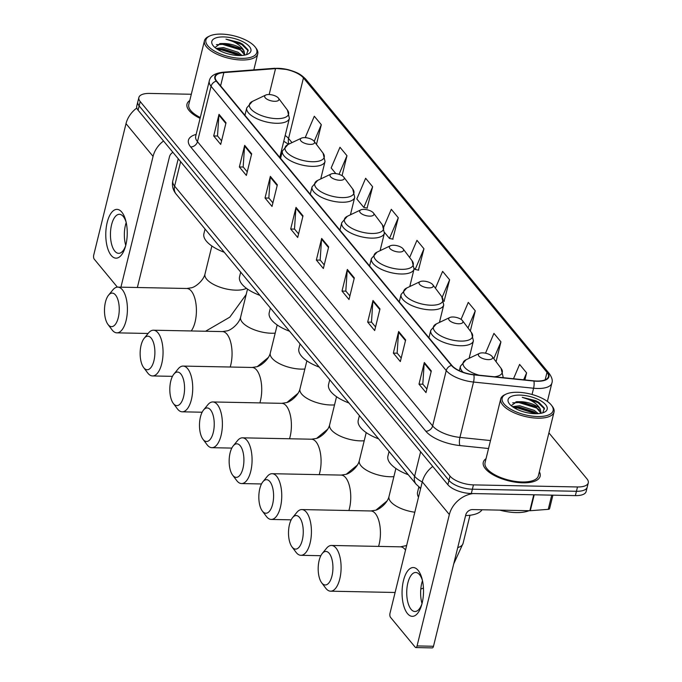 <?xml version="1.0" encoding="UTF-8"?>
<svg xmlns="http://www.w3.org/2000/svg" width="682" height="682" viewBox="0 0 682 682"><rect width="100%" height="100%" fill="white"/><g stroke="black" fill="none" stroke-linecap="round" stroke-linejoin="round"><path stroke-width="1.02" d="M420.564 488.824L419.319 487.323M191.31 94.261L149.639 93.425A18.295 7.468 13.8 0 0 138.864 97.526L136.741 106.17A18.295 7.468 13.8 0 0 138.079 110.211L447.886 484.74A18.295 7.468 13.8 0 0 471.313 493.529L575.369 495.618A18.295 7.468 13.8 0 0 586.145 491.517L587.202 487.195A18.295 7.468 13.8 0 1 576.435 491.287A18.295 7.468 13.8 0 0 587.202 487.195L588.268 482.873A18.295 7.468 13.8 0 0 586.929 478.832L548.908 432.874M137.807 101.848A18.295 7.468 13.8 0 0 139.145 105.881L448.952 480.418A18.295 7.468 13.8 0 0 472.379 489.207L576.435 491.287L472.379 489.207A18.295 7.468 13.8 0 1 448.952 480.418L139.145 105.881A18.295 7.468 13.8 0 1 137.807 101.848M189.767 100.518A29.275 11.952 13.8 0 0 186.996 104.124A29.275 11.952 13.8 0 0 200.099 118.336A29.275 11.952 13.8 0 1 186.996 104.124A29.275 11.952 13.8 0 1 189.767 100.518M486.044 458.696A29.275 11.952 13.8 0 0 483.274 462.302A29.275 11.952 13.8 0 0 522.906 482.822A29.275 11.952 13.8 0 0 540.135 476.266A29.275 11.952 13.8 0 0 539.351 471.791A29.275 11.952 13.8 0 1 540.135 476.266A29.275 11.952 13.8 0 1 522.906 482.822A29.275 11.952 13.8 0 1 483.274 462.302A29.275 11.952 13.8 0 1 486.044 458.696M278.461 68.55A19.514 7.971 -166.2 0 1 303.447 77.927L546.998 372.363A19.514 7.971 -166.2 0 1 548.43 376.669A19.514 7.971 -166.2 0 1 533.784 380.837L473.726 374.648A19.514 7.971 -166.2 0 1 451.893 365.467L216.731 81.175A19.514 7.971 -166.2 0 1 215.307 76.87A19.514 7.971 -166.2 0 1 223.867 72.582L275.528 68.626A19.514 7.971 -166.2 0 1 278.461 68.55M278.273 68.328A20.008 8.167 13.8 0 0 275.272 68.405L223.602 72.352A20.008 8.167 13.8 0 0 216.296 81.167L451.458 365.458A20.008 8.167 13.8 0 0 473.837 374.87L533.895 381.059A20.008 8.167 13.8 0 0 547.441 372.372L303.891 77.936A20.008 8.167 13.8 0 0 278.273 68.328M444.084 301.163L449.617 279.808L442.618 271.351L435.431 288.239M367.095 208.095L372.636 186.74L365.637 178.275L356.822 198.974L363.821 207.43L367.376 208.155M392.755 239.118L398.297 217.763L391.298 209.306L383.727 227.08M418.416 270.14L423.957 248.785L416.958 240.328L409.635 257.515M138.864 97.526A18.295 7.468 13.8 0 0 140.211 101.558L450.009 476.087A18.295 7.468 13.8 0 0 473.444 484.885L577.501 486.965A18.295 7.468 13.8 0 0 588.268 482.873M379.985 308.92L374.674 330.548L367.675 322.092L372.986 300.464L379.985 308.92M405.645 339.943L400.334 361.571L393.335 353.114L398.646 331.486L405.645 339.943M431.314 370.965L425.994 392.593L418.995 384.137L424.315 362.509L431.314 370.965M303.004 215.853L297.693 237.481L290.694 229.016L296.005 207.396L303.004 215.853M277.344 184.831L272.024 206.458L265.025 197.993L270.345 176.365L277.344 184.831M251.675 153.808L246.364 175.436L239.365 166.971L244.676 145.343L251.675 153.808M226.015 122.786L220.704 144.413L213.705 135.948L219.016 114.32L226.015 122.786M354.325 277.898L349.014 299.526L342.014 291.069L347.326 269.441L354.325 277.898M328.664 246.875L323.353 268.503L316.354 260.047L321.665 238.419L328.664 246.875M470.316 331.034L475.277 310.83L468.278 302.373L461.049 319.355M496.07 361.699L500.938 341.853L493.938 333.396L485.516 353.191M524.876 379.917L526.606 372.875L519.607 364.418L513.503 378.749M342.066 175.675L346.968 155.718L339.968 147.252L331.162 167.951L335.851 173.612M316.474 144.388L321.307 124.695L314.308 116.23L305.502 136.92L306.175 137.738M316.354 260.047L320.25 260.123M324.231 264.931L320.156 260.004L321.546 239.169A4.876 3.904 -39.6 0 1 321.665 238.419M342.014 291.069L345.91 291.146M349.892 295.954L345.817 291.035L347.206 270.191A4.876 3.904 -39.6 0 1 347.326 269.441M213.705 135.948L217.601 136.025M221.582 140.842L217.507 135.914L218.896 115.079A4.876 3.904 -39.6 0 1 219.016 114.32M239.365 166.971L243.261 167.047M247.242 171.864L243.167 166.937L244.565 146.101A4.876 3.904 -39.6 0 1 244.676 145.343M265.025 197.993L268.921 198.078M272.902 202.886L268.836 197.959L270.225 177.124A4.876 3.904 -39.6 0 1 270.345 176.365M290.694 229.016L294.59 229.101M298.563 233.909L294.496 228.982L295.886 208.146A4.876 3.904 -39.6 0 1 296.005 207.396M418.995 384.137L422.891 384.213M426.872 389.021L422.806 384.102L424.195 363.259A4.876 3.904 -39.6 0 1 424.315 362.509M393.335 353.114L397.231 353.191M401.212 357.999L397.137 353.08L398.535 332.236A4.876 3.904 -39.6 0 1 398.646 331.486M367.675 322.092L371.571 322.168M375.552 326.976L371.477 322.057L372.866 301.214A4.876 3.904 -39.6 0 1 372.986 300.464M423.957 248.785L415.15 269.475L414.204 268.333M415.15 269.475L418.697 270.2M398.297 217.763L389.482 238.453L384.529 232.46M389.482 238.453L393.037 239.177M372.636 186.74L363.821 207.43M346.968 155.718L339.048 174.328M321.307 124.695L314.206 141.379M449.617 279.808L442.192 297.258M443.812 301.112L444.357 301.222M475.277 310.83L467.997 327.948M500.938 341.853L493.785 358.664M526.606 372.875L523.657 379.797M111.192 255.392A24.399 10.724 91.1 0 1 107.176 222.485A24.399 10.724 91.1 0 1 121.822 212.145A24.399 10.724 91.1 0 1 125.863 221.028A24.399 10.724 91.1 0 1 125.343 246.875A24.399 10.724 91.1 0 1 111.192 255.392M126.187 222.426A19.514 8.585 -88.9 0 0 123.289 216.518A19.514 8.585 -88.9 0 0 119.427 214.301A19.514 8.585 -88.9 0 0 110.782 229.092A19.514 8.585 -88.9 0 0 114.789 251.121A19.514 8.585 -88.9 0 0 118.642 253.329A19.514 8.585 -88.9 0 0 125.727 245.486M125.752 245.392A19.514 8.585 91.1 0 1 126.213 222.528M136.826 108.003A24.399 19.514 140.4 0 0 126.008 123.655L93.732 255.042A3.052 1.338 -88.9 0 0 94.235 259.151L117.372 287.122M163.535 140.978A24.399 19.514 140.4 0 0 153.066 156.374L120.936 287.173M137.363 287.506L169.494 156.698A6.095 4.876 -39.6 0 1 172.913 152.325M241.394 58.354A26.223 10.707 13.8 0 0 255.29 47.169A26.223 10.707 13.8 0 0 221.335 34.1A26.223 10.707 13.8 0 0 209.732 35.984A26.223 10.707 13.8 0 0 211.872 49.385A26.223 10.707 13.8 0 0 241.394 58.354M209.732 35.984L208.453 36.581A27.442 11.21 13.8 0 0 204.447 40.758A27.442 11.21 13.8 0 0 241.599 59.999A27.442 11.21 13.8 0 0 257.753 53.852A27.442 11.21 13.8 0 0 256.134 48.294L255.29 47.169M216.151 48.465L223.466 47.587L238.018 52.25L242.025 55.464M217.311 49.257L223.133 48.934L237.686 53.597L240.396 55.532M246.517 54.654L248.035 49.863L242.622 44.228L239.476 42.489L225.972 39.155C235 41.559 241.01 45.455 243.986 50.852A15.251 6.223 13.8 0 0 224.463 43.529L239.015 48.192L244.761 55.097M243.986 50.852L244.864 55.08M223.67 36.922A20.128 8.218 13.8 0 0 212.989 45.472A20.128 8.218 13.8 0 0 239.067 55.532A20.128 8.218 13.8 0 0 248.001 54.074A20.128 8.218 13.8 0 0 246.313 43.793A20.128 8.218 13.8 0 0 223.67 36.922M224.463 43.529L220.601 43.52L214.924 47.51M204.447 40.758L188.778 104.559A27.442 11.21 13.8 0 0 200.295 117.517M225.972 39.155L241.701 44.441L248.299 50.843M216.399 44.645L222.622 44.364L240.371 49.846L243.525 52.028M218.052 49.718L221.292 49.777L239.518 55.54M239.476 42.489L242.613 44.219M219.647 43.631L222.784 43.691L240.371 49.078M218.411 49.036L221.462 49.095L239.041 54.483M108.216 324.743A16.769 7.374 -88.9 0 0 118.284 317.624A16.769 7.374 -88.9 0 0 115.522 294.999A16.769 7.374 -88.9 0 0 108.549 295.178A16.769 7.374 -88.9 0 0 104.491 309.722A16.769 7.374 -88.9 0 0 107.961 324.419A16.769 7.374 -88.9 0 0 108.216 324.743M108.549 295.178L112.82 289.944A22.873 10.06 91.1 0 1 117.807 287.113A22.873 10.06 91.1 0 1 122.325 289.705A22.873 10.06 91.1 0 1 127.014 315.527A22.873 10.06 91.1 0 1 116.886 332.85A22.873 10.06 91.1 0 1 112.368 330.258A22.873 10.06 91.1 0 1 112.019 329.824L107.961 324.419M274.599 101.303A7.323 2.992 13.8 0 0 278.478 98.174A7.323 2.992 13.8 0 0 268.998 94.534A7.323 2.992 13.8 0 0 265.758 95.054A7.323 2.992 13.8 0 0 266.355 98.796A7.323 2.992 13.8 0 0 274.599 101.303M205.052 229.041L203.901 233.73A33.546 13.7 13.8 0 0 224.276 252.289M143.859 367.837A16.769 7.374 -88.9 0 0 153.927 360.718A16.769 7.374 -88.9 0 0 151.165 338.093A16.769 7.374 -88.9 0 0 144.2 338.272A16.769 7.374 -88.9 0 0 140.142 352.816A16.769 7.374 -88.9 0 0 143.612 367.513A16.769 7.374 -88.9 0 0 143.859 367.837M144.2 338.272L148.463 333.038A22.873 10.06 91.1 0 1 153.45 330.207A22.873 10.06 91.1 0 1 157.968 332.799A22.873 10.06 91.1 0 1 162.666 358.621A22.873 10.06 91.1 0 1 152.529 375.944A22.873 10.06 91.1 0 1 148.011 373.352A22.873 10.06 91.1 0 1 147.67 372.918L143.612 367.513M310.242 144.388A7.323 2.992 13.8 0 0 314.121 141.268A7.323 2.992 13.8 0 0 304.649 137.628A7.323 2.992 13.8 0 0 301.41 138.148A7.323 2.992 13.8 0 0 302.007 141.89A7.323 2.992 13.8 0 0 310.242 144.388M240.695 272.135L239.544 276.824A33.546 13.7 13.8 0 0 259.927 295.383M173.535 403.71A16.769 7.374 -88.9 0 0 183.603 396.592A16.769 7.374 -88.9 0 0 180.841 373.966A16.769 7.374 -88.9 0 0 173.867 374.145A16.769 7.374 -88.9 0 0 169.818 388.689A16.769 7.374 -88.9 0 0 173.288 403.386A16.769 7.374 -88.9 0 0 173.535 403.71M173.867 374.145L178.138 368.911A22.873 10.06 91.1 0 1 183.126 366.081A22.873 10.06 91.1 0 1 187.644 368.672A22.873 10.06 91.1 0 1 192.333 394.494A22.873 10.06 91.1 0 1 182.205 411.817A22.873 10.06 91.1 0 1 177.687 409.226A22.873 10.06 91.1 0 1 177.346 408.791L173.288 403.386M339.917 180.27A7.323 2.992 13.8 0 0 343.796 177.141A7.323 2.992 13.8 0 0 334.325 173.501A7.323 2.992 13.8 0 0 331.085 174.021A7.323 2.992 13.8 0 0 331.682 177.763A7.323 2.992 13.8 0 0 339.917 180.27M270.37 308.008L269.22 312.697A33.546 13.7 13.8 0 0 289.603 331.256M203.21 439.583A16.769 7.374 -88.9 0 0 213.278 432.465A16.769 7.374 -88.9 0 0 210.516 409.848A16.769 7.374 -88.9 0 0 203.543 410.018A16.769 7.374 -88.9 0 0 199.485 424.562A16.769 7.374 -88.9 0 0 202.963 439.259A16.769 7.374 -88.9 0 0 203.21 439.583M203.543 410.018L207.814 404.784A22.873 10.06 91.1 0 1 212.801 401.954A22.873 10.06 91.1 0 1 217.319 404.545A22.873 10.06 91.1 0 1 222.008 430.368A22.873 10.06 91.1 0 1 211.88 447.69A22.873 10.06 91.1 0 1 207.362 445.099A22.873 10.06 91.1 0 1 207.013 444.664L202.963 439.259M369.593 216.143A7.323 2.992 13.8 0 0 373.472 213.023A7.323 2.992 13.8 0 0 363.992 209.374A7.323 2.992 13.8 0 0 360.752 209.894A7.323 2.992 13.8 0 0 361.358 213.637A7.323 2.992 13.8 0 0 369.593 216.143M300.046 343.881L298.895 348.57A33.546 13.7 13.8 0 0 319.27 367.129M232.886 475.456A16.769 7.374 -88.9 0 0 242.954 468.346A16.769 7.374 -88.9 0 0 240.192 445.721A16.769 7.374 -88.9 0 0 233.218 445.892A16.769 7.374 -88.9 0 0 229.161 460.435A16.769 7.374 -88.9 0 0 232.63 475.132A16.769 7.374 -88.9 0 0 232.886 475.456M233.218 445.892L237.489 440.657A22.873 10.06 91.1 0 1 242.468 437.827A22.873 10.06 91.1 0 1 246.995 440.419A22.873 10.06 91.1 0 1 251.684 466.241A22.873 10.06 91.1 0 1 241.556 483.564A22.873 10.06 91.1 0 1 237.038 480.972A22.873 10.06 91.1 0 1 236.688 480.537L232.63 475.132M399.268 252.016A7.323 2.992 13.8 0 0 403.147 248.896A7.323 2.992 13.8 0 0 393.667 245.247A7.323 2.992 13.8 0 0 390.428 245.767A7.323 2.992 13.8 0 0 391.025 249.51A7.323 2.992 13.8 0 0 399.268 252.016M329.721 379.755L328.571 384.452A33.546 13.7 13.8 0 0 348.945 403.002M262.561 511.329A16.769 7.374 -88.9 0 0 272.63 504.22A16.769 7.374 -88.9 0 0 269.867 481.594A16.769 7.374 -88.9 0 0 262.894 481.765A16.769 7.374 -88.9 0 0 258.836 496.317A16.769 7.374 -88.9 0 0 262.306 511.006A16.769 7.374 -88.9 0 0 262.561 511.329M262.894 481.765L267.165 476.53A22.873 10.06 91.1 0 1 272.144 473.7A22.873 10.06 91.1 0 1 276.67 476.292A22.873 10.06 91.1 0 1 281.359 502.114A22.873 10.06 91.1 0 1 271.231 519.437A22.873 10.06 91.1 0 1 266.705 516.845A22.873 10.06 91.1 0 1 266.364 516.41L262.306 511.006M428.944 287.889A7.323 2.992 13.8 0 0 432.823 284.769A7.323 2.992 13.8 0 0 423.343 281.12A7.323 2.992 13.8 0 0 420.103 281.64A7.323 2.992 13.8 0 0 420.7 285.383A7.323 2.992 13.8 0 0 428.944 287.889M359.397 415.628L358.238 420.325A33.546 13.7 13.8 0 0 378.621 438.876M292.237 547.203A16.769 7.374 -88.9 0 0 302.305 540.093A16.769 7.374 -88.9 0 0 299.534 517.467A16.769 7.374 -88.9 0 0 292.569 517.638A16.769 7.374 -88.9 0 0 288.512 532.19A16.769 7.374 -88.9 0 0 291.981 546.887A16.769 7.374 -88.9 0 0 292.237 547.203M292.569 517.638L296.841 512.404A22.873 10.06 91.1 0 1 301.819 509.573A22.873 10.06 91.1 0 1 306.346 512.165A22.873 10.06 91.1 0 1 311.035 537.987A22.873 10.06 91.1 0 1 300.907 555.31A22.873 10.06 91.1 0 1 296.38 552.718A22.873 10.06 91.1 0 1 296.039 552.284L291.981 546.887M458.619 323.762A7.323 2.992 13.8 0 0 462.49 320.642A7.323 2.992 13.8 0 0 453.019 316.994A7.323 2.992 13.8 0 0 449.779 317.522A7.323 2.992 13.8 0 0 450.376 321.256A7.323 2.992 13.8 0 0 458.619 323.762M389.064 451.501L387.913 456.198A33.546 13.7 13.8 0 0 408.296 474.749M321.904 583.076A16.769 7.374 -88.9 0 0 331.972 575.966A16.769 7.374 -88.9 0 0 329.21 553.341A16.769 7.374 -88.9 0 0 322.245 553.511A16.769 7.374 -88.9 0 0 318.187 568.063A16.769 7.374 -88.9 0 0 321.657 582.76A16.769 7.374 -88.9 0 0 321.904 583.076M322.245 553.511L326.516 548.285A22.873 10.06 91.1 0 1 331.495 545.455A22.873 10.06 91.1 0 1 336.013 548.047A22.873 10.06 91.1 0 1 340.71 573.86A22.873 10.06 91.1 0 1 330.582 591.183A22.873 10.06 91.1 0 1 326.056 588.592A22.873 10.06 91.1 0 1 325.715 588.157L321.657 582.76M488.295 359.636A7.323 2.992 13.8 0 0 492.165 356.516A7.323 2.992 13.8 0 0 482.694 352.867A7.323 2.992 13.8 0 0 479.455 353.395A7.323 2.992 13.8 0 0 480.051 357.129A7.323 2.992 13.8 0 0 488.295 359.636M465.601 515.575A33.546 13.7 13.8 0 0 482.021 509.769M418.85 486.939L417.589 492.072A33.546 13.7 13.8 0 0 418.501 497.221M407.469 613.57A24.399 10.724 91.1 0 1 403.454 580.663A24.399 10.724 91.1 0 1 418.092 570.314A24.399 10.724 91.1 0 1 422.141 579.206A24.399 10.724 91.1 0 1 421.621 605.053A24.399 10.724 91.1 0 1 407.469 613.57M422.465 580.604A19.514 8.585 -88.9 0 0 419.558 574.696A19.514 8.585 -88.9 0 0 415.705 572.479A19.514 8.585 -88.9 0 0 407.06 587.262A19.514 8.585 -88.9 0 0 411.058 609.299A19.514 8.585 -88.9 0 0 414.92 611.507A19.514 8.585 -88.9 0 0 422.005 603.664M422.03 603.561A19.514 8.585 91.1 0 1 422.49 580.697M432.746 466.437A24.399 19.514 140.4 0 0 422.277 481.833L390.01 613.22A3.052 1.338 -88.9 0 0 390.513 617.329L415.236 647.227A3.052 1.338 -88.9 0 0 415.841 647.568A3.052 1.338 -88.9 0 0 417.069 645.931L433.496 646.263L465.772 514.876A6.095 4.876 -39.6 0 1 472.575 509.582L529.837 510.724L533.759 494.782M473.001 493.563A24.399 19.514 140.4 0 0 449.344 514.543L417.069 645.931M433.496 646.263A3.052 1.338 91.1 0 1 432.269 647.9L415.841 647.568M552.906 495.166L549.581 508.67A3.052 1.245 -166.2 0 1 548.251 509.343L530.298 510.716A3.052 1.245 -166.2 0 1 529.837 510.724M537.672 416.532A26.223 10.707 13.8 0 0 551.559 405.347A26.223 10.707 13.8 0 0 517.612 392.278A26.223 10.707 13.8 0 0 506.001 394.153A26.223 10.707 13.8 0 0 508.141 407.563A26.223 10.707 13.8 0 0 537.672 416.532M506.001 394.153L504.731 394.759A27.442 11.21 13.8 0 0 500.724 398.936A27.442 11.21 13.8 0 0 537.876 418.177A27.442 11.21 13.8 0 0 554.031 412.03A27.442 11.21 13.8 0 0 552.411 406.472L551.559 405.347M500.724 398.936L485.047 462.737A27.442 11.21 13.8 0 0 522.199 481.978A27.442 11.21 13.8 0 0 538.362 475.831L554.031 412.03M499.829 510.127A30.494 12.455 13.8 0 0 516.197 512.583A30.494 12.455 13.8 0 0 528.985 510.707M512.421 406.643L519.744 405.756L534.296 410.419L538.303 413.633M513.58 407.435L519.411 407.111L533.963 411.775L536.674 413.71M542.795 412.832L544.313 408.032L538.899 402.406L535.754 400.666L522.242 397.333C531.278 399.729 537.28 403.633 540.263 409.03A15.251 6.223 13.8 0 0 520.741 401.707L535.293 406.37L541.039 413.275M540.263 409.03L541.133 413.258M519.94 395.1A20.128 8.218 13.8 0 0 509.258 403.65A20.128 8.218 13.8 0 0 535.336 413.71A20.128 8.218 13.8 0 0 544.279 412.252A20.128 8.218 13.8 0 0 542.582 401.962A20.128 8.218 13.8 0 0 519.94 395.1M520.741 401.707L516.879 401.698L511.202 405.679M522.242 397.333L537.979 402.619L544.577 409.021M512.676 402.823L518.9 402.542L536.649 408.024L539.803 410.206M514.322 407.896L517.57 407.947L535.796 413.718M535.754 400.666L538.891 402.397M515.916 401.809L519.062 401.868L536.649 407.248M514.68 407.214L517.732 407.273L535.319 412.661M138.079 110.211L140.211 101.558M575.369 495.618L577.501 486.965M471.313 493.529L473.444 484.885M447.886 484.74L450.009 476.087M420.683 488.329L416.156 484.254L176.169 194.123C172.913 190.167 171.796 185.709 172.827 180.747A24.399 9.966 13.8 0 0 174.609 186.126L180.628 161.643M176.169 194.123A12.199 9.761 -39.6 0 1 174.609 186.126L414.605 476.266L420.623 451.774M416.156 484.254A12.199 9.761 -39.6 0 1 414.605 476.266A24.399 9.966 13.8 0 0 422.243 481.978M303.447 77.927L288.571 138.48A19.514 7.971 13.8 0 0 285.17 135.513M547.441 372.372A6.095 4.876 -39.6 0 1 549.334 373.642L305.775 79.206C299.986 73.392 296.576 72.744 294.598 71.746L287.889 69.59L274.437 68.294A6.095 3.487 85.6 0 1 275.272 68.405M451.458 365.458A6.095 4.876 140.4 0 0 446.241 370.573L211.079 86.282A6.095 4.876 -39.6 0 1 216.296 81.167M473.837 374.87A6.095 1.79 95.9 0 1 473.53 382.048A24.399 9.966 -166.2 0 1 446.241 370.573L432.635 425.935A24.399 9.966 13.8 0 0 459.932 437.409L490.494 440.563M274.437 68.294L222.775 72.249A6.095 3.487 85.6 0 1 223.602 72.352M190.67 146.945A6.095 4.876 -39.6 0 0 197.482 141.643L211.079 86.282A24.399 9.966 -166.2 0 1 209.289 80.902L195.691 136.264A24.399 9.966 13.8 0 0 197.482 141.643L432.635 425.935A6.095 4.876 -39.6 0 1 425.832 431.237L190.67 146.945A30.494 12.455 -166.2 0 1 196.143 134.414M533.895 381.059A6.095 1.79 95.9 0 1 533.588 388.237L473.53 382.048L459.932 437.409A6.095 1.79 -84.1 0 0 459.949 445.576A30.494 12.455 -166.2 0 1 425.832 431.237M549.334 373.642C551.977 377.487 552.829 380.607 551.891 383.02A24.399 9.966 -166.2 0 1 533.588 388.237L532.054 394.486M305.775 79.206A6.095 4.876 140.4 0 0 303.891 77.936M488.542 448.526L459.949 445.576M546.998 372.363L545.165 379.823M470.043 357.862L469.404 357.095M440.367 321.989L439.737 321.222M410.692 286.116L410.061 285.349M381.025 250.243L380.385 249.476M351.349 214.37L350.71 213.602M321.674 178.496L321.034 177.729M291.998 142.623L288.571 138.48A10.98 8.781 -39.6 0 0 288.972 144.064M275.528 68.626L269.168 94.534M223.867 72.582L220.601 85.855M328.494 247.566L321.546 239.169M302.834 216.544L295.886 208.146M277.173 185.521L270.225 177.124M251.513 154.499L244.565 146.101M225.844 123.476L218.896 115.079M354.154 278.588L347.206 270.191M379.814 309.611L372.866 301.214M405.483 340.633L398.535 332.236M431.143 371.656L424.195 363.259M153.066 156.374L126.008 123.655M191.216 330.966A22.873 10.06 -88.9 0 0 196.416 310.677A22.873 10.06 -88.9 0 0 191.327 291.086A22.873 10.06 -88.9 0 0 186.808 288.495L191.216 287.813C194.737 287.472 203.304 281.052 204.967 274.13A22.873 9.343 -166.2 0 0 206.637 279.168A22.873 9.343 -166.2 0 0 235.929 290.157A22.873 9.343 -166.2 0 0 246.432 288.324M244.932 115.267L246.739 107.892L252.357 101.422A20.17 8.235 13.8 0 0 254.002 111.737A20.17 8.235 13.8 0 0 276.713 118.634A20.17 8.235 13.8 0 0 287.403 110.032L278.478 98.174M246.739 107.892A21.96 8.968 13.8 0 0 276.457 123.28A21.96 8.968 13.8 0 0 289.39 118.37L287.403 110.032M230.201 367.027A22.873 10.06 -88.9 0 0 226.978 334.18A22.873 10.06 -88.9 0 0 222.451 331.588L226.859 330.906C230.388 330.565 238.956 324.146 240.61 317.224A22.873 9.343 -166.2 0 0 242.289 322.262A22.873 9.343 -166.2 0 0 271.572 333.251A22.873 9.343 -166.2 0 0 275.187 333.148M280.575 158.36L282.382 150.986L288.009 144.516A20.17 8.235 13.8 0 0 289.654 154.831A20.17 8.235 13.8 0 0 312.365 161.728A20.17 8.235 13.8 0 0 323.046 153.126L314.121 141.268M282.382 150.986A21.96 8.968 13.8 0 0 312.109 166.374A21.96 8.968 13.8 0 0 325.033 161.464L323.046 153.126M259.876 402.9A22.873 10.06 -88.9 0 0 256.654 370.053A22.873 10.06 -88.9 0 0 252.127 367.462L256.534 366.78C260.055 366.447 268.631 360.019 270.285 353.097A22.873 9.343 -166.2 0 0 271.965 358.135A22.873 9.343 -166.2 0 0 301.248 369.124A22.873 9.343 -166.2 0 0 304.863 369.022M310.25 194.234L312.058 186.859L317.684 180.398A20.17 8.235 13.8 0 0 319.329 190.704A20.17 8.235 13.8 0 0 342.04 197.601A20.17 8.235 13.8 0 0 352.722 188.999L343.796 177.141M312.058 186.859A21.96 8.968 13.8 0 0 341.784 202.247A21.96 8.968 13.8 0 0 354.708 197.337L352.722 188.999M289.543 438.773A22.873 10.06 -88.9 0 0 286.329 405.926A22.873 10.06 -88.9 0 0 281.802 403.335L286.21 402.653C289.731 402.32 298.307 395.892 299.961 388.97A22.873 9.343 -166.2 0 0 301.632 394.008A22.873 9.343 -166.2 0 0 330.923 404.997A22.873 9.343 -166.2 0 0 334.538 404.895M339.926 230.107L341.733 222.733L347.36 216.271A20.17 8.235 13.8 0 0 349.005 226.577A20.17 8.235 13.8 0 0 371.716 233.474A20.17 8.235 13.8 0 0 382.397 224.872L373.472 213.023M341.733 222.733A21.96 8.968 13.8 0 0 371.451 238.12A21.96 8.968 13.8 0 0 384.384 233.21L382.397 224.872M319.219 474.646A22.873 10.06 -88.9 0 0 315.996 441.8A22.873 10.06 -88.9 0 0 311.478 439.208L315.885 438.526C319.406 438.194 327.974 431.766 329.636 424.843A22.873 9.343 -166.2 0 0 331.307 429.882A22.873 9.343 -166.2 0 0 360.599 440.87A22.873 9.343 -166.2 0 0 364.205 440.768M369.601 265.98L371.409 258.606L377.027 252.144A20.17 8.235 13.8 0 0 378.672 262.451A20.17 8.235 13.8 0 0 401.383 269.347A20.17 8.235 13.8 0 0 412.064 260.746L403.147 248.896M371.409 258.606A21.96 8.968 13.8 0 0 401.127 274.002A21.96 8.968 13.8 0 0 414.051 269.083L412.064 260.746M348.894 510.52A22.873 10.06 -88.9 0 0 345.672 477.681A22.873 10.06 -88.9 0 0 341.153 475.09L345.561 474.399C349.082 474.067 357.649 467.639 359.312 460.717A22.873 9.343 -166.2 0 0 360.983 465.763A22.873 9.343 -166.2 0 0 390.266 476.744A22.873 9.343 -166.2 0 0 393.881 476.641M399.268 301.853L401.084 294.479L406.702 288.017A20.17 8.235 13.8 0 0 408.348 298.324A20.17 8.235 13.8 0 0 431.058 305.221A20.17 8.235 13.8 0 0 441.74 296.619L432.823 284.769M401.084 294.479A21.96 8.968 13.8 0 0 430.802 309.875A21.96 8.968 13.8 0 0 443.726 304.956L441.74 296.619M378.57 546.393A22.873 10.06 -88.9 0 0 375.347 513.555A22.873 10.06 -88.9 0 0 370.829 510.963L375.228 510.272C378.757 509.94 387.325 503.512 388.987 496.59A22.873 9.343 -166.2 0 0 390.658 501.637A22.873 9.343 -166.2 0 0 414.818 512.225M428.944 337.726L430.76 330.352L436.378 323.89A20.17 8.235 13.8 0 0 438.023 334.197A20.17 8.235 13.8 0 0 460.734 341.094A20.17 8.235 13.8 0 0 471.415 332.492L462.49 320.642M430.76 330.352A21.96 8.968 13.8 0 0 460.478 345.748A21.96 8.968 13.8 0 0 473.402 340.829L471.415 332.492M405.517 550.067A22.873 10.06 -88.9 0 0 405.023 549.428A22.873 10.06 -88.9 0 0 400.496 546.836L406.634 545.523M469.983 515.26L463.078 543.375A22.873 9.343 -166.2 0 1 457.733 547.603M494.501 376.788A20.17 8.235 13.8 0 0 501.091 368.365L492.165 356.516M502.711 377.632A21.96 8.968 13.8 0 0 503.077 376.703L501.091 368.365M459.336 370.701L460.435 366.234A21.96 8.968 13.8 0 0 463.155 372.261M460.435 366.234L466.053 359.764A20.17 8.235 13.8 0 0 479.028 375.194M449.344 514.543L422.277 481.833M534.211 494.791L530.298 510.716M548.251 509.343L551.738 495.141M172.827 180.747L178.232 158.744M222.775 72.249C214.719 73.255 210.227 76.145 209.289 80.902M551.891 383.02L547.373 401.417M283.763 141.242L288.512 144.277M253.823 69.871L257.753 53.852M148.113 333.472L116.886 332.85M279.791 157.414L289.39 118.37M265.758 95.054L252.357 101.422M186.808 288.495L117.807 287.113M246.193 294.505L229.817 317.147L205.555 331.256M211.872 246.006L204.967 274.13M172.469 376.345L152.529 375.944M320.736 178.94L325.033 161.464M301.41 138.148L288.009 144.516M222.451 331.588L153.45 330.207M268.478 357.342L257.438 366.473M247.515 289.1L240.61 317.224M202.145 412.218L182.205 411.817M350.412 214.813L354.708 197.337M331.085 174.021L317.684 180.398M252.127 367.462L183.126 366.081M298.153 393.216L287.113 402.346M277.19 324.973L270.285 353.097M231.82 448.091L211.88 447.69M380.087 250.686L384.384 233.21M360.752 209.894L347.36 216.271M281.802 403.335L212.801 401.954M327.829 429.089L316.789 438.219M306.866 360.855L299.961 388.97M261.496 483.964L241.556 483.564M409.763 286.559L414.051 269.083M390.428 245.767L377.027 252.144M311.478 439.208L242.468 437.827M357.504 464.962L346.465 474.092M336.541 396.728L329.636 424.843M291.171 519.837L271.231 519.437M439.438 322.433L443.726 304.956M420.103 281.64L406.702 288.017M341.153 475.09L272.144 473.7M387.18 500.835L376.14 509.966M366.217 432.601L359.312 460.717M320.847 555.711L300.907 555.31M469.114 358.306L473.402 340.829M449.779 317.522L436.378 323.89M370.829 510.963L301.819 509.573M406.702 545.242L405.816 545.847M395.892 468.474L388.987 496.59M395.1 592.479L330.582 591.183M502.847 377.649L503.077 376.703M479.455 353.395L466.053 359.764M400.496 546.836L331.495 545.455M463.078 543.375L453.735 563.869M423.437 588.072L420.794 589.069"/></g></svg>
